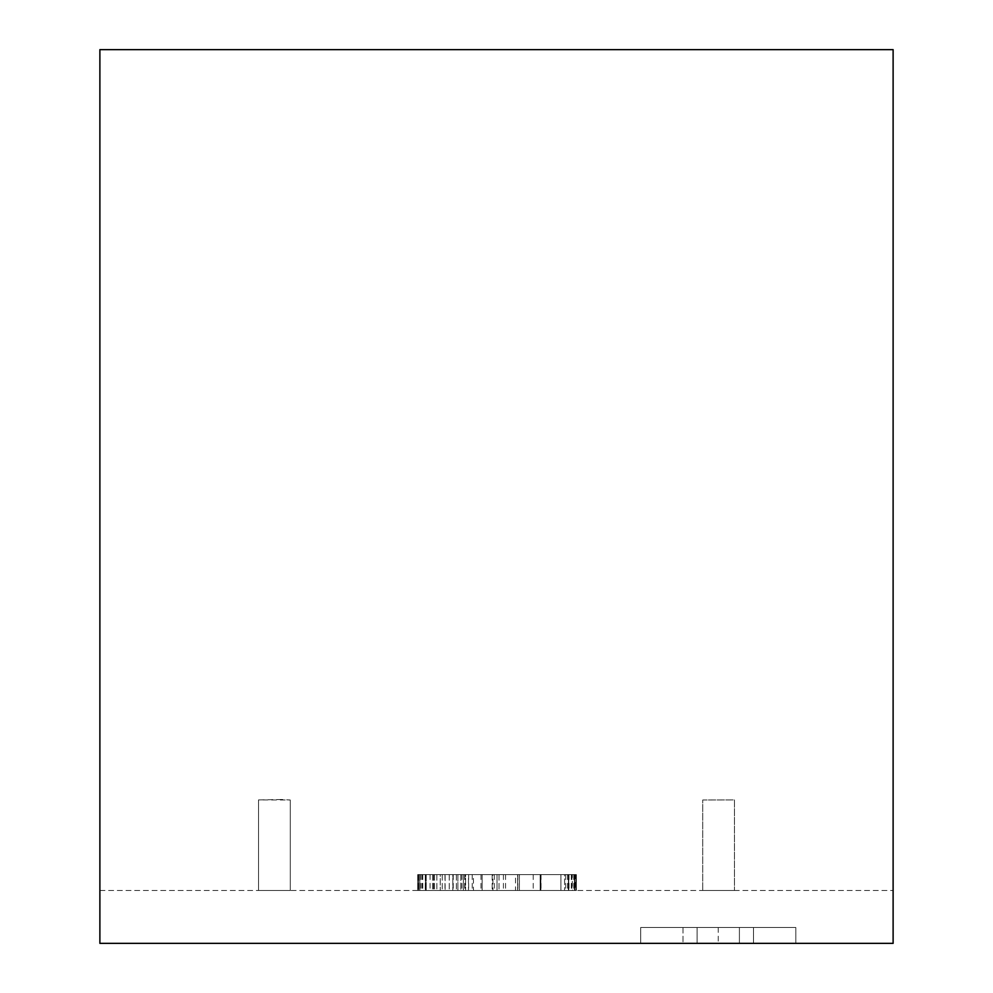 <?xml version="1.0" encoding="UTF-8"?>
<svg xmlns="http://www.w3.org/2000/svg" width="993" height="993" viewBox="0 0 993 993"><rect width="100%" height="100%" fill="white"/><g stroke="black" fill="none" stroke-linecap="round" stroke-linejoin="round"><path stroke-width="0.74" stroke-dasharray="4.96 3.72" d="M281.59 799.502L258.528 799.911L258.528 890.473L258.528 799.911L290.266 799.998L281.59 799.502M258.528 890.473L290.266 890.473L290.266 799.998L290.266 890.473L258.528 890.473M734.472 890.473L702.734 890.473L702.734 799.998L734.472 799.911L734.472 890.473L734.472 799.911L702.734 799.998L702.734 890.473L734.472 890.473M99.883 890.473L893.117 890.473L99.883 890.473L99.883 49.65L893.117 49.65L99.883 49.65L893.117 49.65L893.117 943.35L99.883 943.35L99.883 49.65L99.883 890.473M453.218 874.61L575.828 874.61L575.828 890.473L417.705 890.473L576.35 890.473L417.705 890.473L576.35 890.473L417.705 890.473L575.828 890.473L533.229 890.473L575.828 890.473L564.607 890.473L575.828 890.473L575.828 874.61L575.828 890.473L575.828 874.61L540.85 874.61L540.85 890.473L540.85 874.61L453.218 874.61L453.218 890.473M572.291 890.473L417.705 890.473L576.35 890.473L572.291 890.473L572.291 874.61L492.9 874.61L492.9 890.473M468.485 890.473L564.57 890.473L460.826 890.473L505.549 890.473L460.826 890.473L468.485 890.473L468.485 874.61L473.438 874.61L473.438 890.473M425.463 874.61L576.35 874.61L417.705 874.61L494.303 874.61L417.705 874.61L417.705 890.473L576.35 890.473L417.705 890.473L417.705 874.61L425.463 874.61L425.463 890.473M739.4 943.35L640.696 943.35L795.815 943.35L640.696 943.35L795.815 943.35L739.4 943.35L739.4 927.487L795.815 927.487L753.501 927.487L753.501 943.35L795.815 943.35L753.501 943.35L753.501 927.487L795.815 927.487L795.815 943.35L795.815 927.487L795.815 943.35L795.815 927.487L640.696 927.487L795.815 927.487L795.815 943.35L795.815 927.487L739.4 927.487L739.4 943.35L739.4 927.487L640.696 927.487L640.696 943.35L697.098 943.35L640.696 943.35L640.696 927.487L697.098 927.487L640.696 927.487L640.696 943.35L640.696 927.487L640.696 943.35L640.696 927.487L739.4 927.487L739.4 943.35L739.4 927.487L640.696 927.487L640.696 943.35L640.696 927.487L697.098 927.487L697.098 943.35L697.098 927.487L739.4 927.487L739.4 943.35M718.249 927.487L718.249 943.35M753.501 927.487L753.501 943.35L753.501 927.487L795.815 927.487L753.501 927.487M795.815 927.487L795.815 943.35L795.815 927.487M697.098 927.487L697.098 943.35L697.098 927.487M682.998 927.487L682.998 943.35L682.998 927.487M492.9 874.61L515.504 874.61L515.504 890.473M515.504 874.61L576.35 874.61L575.456 874.61L575.456 890.473M575.456 874.61L572.291 874.61M574.388 874.61L576.35 874.61L576.35 890.473L576.35 874.61L576.35 890.473L576.35 874.61L574.686 874.61L574.724 890.473L574.686 874.61L568.741 874.61L568.741 890.473L568.741 874.61L426.196 874.61L426.196 890.473L426.196 874.61L574.463 874.61L574.463 890.473L574.463 874.61L576.35 874.61L574.724 874.61L574.724 890.473L574.724 874.61L568.567 874.61L568.567 890.473L568.567 874.61L574.388 874.61L574.388 890.473M574.289 874.61L574.289 890.473M569.001 874.61L569.001 890.473M567.599 874.61L567.599 890.473M565.737 874.61L565.737 890.473M480.997 874.61L480.997 890.473M430.056 874.61L430.056 890.473M420.908 874.61L420.908 890.473M494.303 874.61L494.303 890.473M425.327 874.61L425.327 890.473M425.364 874.61L425.364 890.473M418.636 874.61L568.704 874.61L568.704 890.473L568.704 874.61L568.704 890.473L568.704 874.61L440.271 874.61L440.271 890.473L440.271 874.61L463.396 874.61L463.396 890.473L463.396 874.61L465.593 874.61L465.593 890.473L465.593 874.61L457.872 874.61L457.872 890.473L457.872 874.61L452.845 874.61L452.845 890.473L452.845 874.61L419.878 874.61L419.878 890.473L419.878 874.61L417.705 874.61L417.705 890.473L417.705 874.61L426.196 874.61L417.705 874.61L418.636 874.61L418.636 890.473M422.099 874.61L422.099 890.473M473.438 874.61L575.828 874.61L418.276 874.61L482.126 874.61L482.126 890.473L482.126 874.61L575.828 874.61L418.276 874.61L482.126 874.61L482.126 890.473L482.126 874.61L517.8 874.61L517.8 890.473L517.8 874.61L540.155 874.61L540.155 890.473L540.155 874.61L575.828 874.61L575.828 890.473L575.828 874.61L568.368 874.61L568.368 890.473L568.368 874.61L564.607 874.61L564.607 890.473L564.57 874.61L519.389 874.61L519.389 890.473M422.77 874.61L422.77 890.473M445.125 874.61L568.567 874.61L444.988 874.61L503.426 874.61L445.125 874.61L445.125 890.473M499.032 874.61L499.032 890.473L499.032 874.61M503.426 874.61L503.426 890.473M444.988 874.61L444.988 890.473M560.921 874.61L560.921 890.473L497.034 890.473L560.921 890.473L560.921 874.61L497.034 874.61L560.921 874.61L560.921 890.473L560.921 874.61L540.316 874.61L540.316 890.473L497.034 890.473L540.316 890.473L540.316 874.61L517.626 874.61L517.626 890.473L517.626 874.61L497.034 874.61L497.034 890.473L497.034 874.61L560.921 874.61L560.921 890.473L560.921 874.61M541.048 874.61L541.048 890.473M453.007 874.61L453.007 890.473M433.147 874.61L433.147 890.473L433.147 874.61M425.699 874.61L425.699 890.473M418.239 874.61L418.239 890.473L418.239 874.61M425.265 874.61L425.265 890.473L425.265 874.61L574.463 874.61L574.463 890.473L574.463 874.61L576.35 874.61L576.35 890.473L576.35 874.61L568.704 874.61L568.704 890.473L568.704 874.61L417.705 874.61L417.705 890.473L417.705 874.61L425.265 874.61M492.18 874.61L492.18 890.473L492.18 874.61M456.346 874.61L456.346 890.473L456.346 874.61M442.27 874.61L442.27 890.473L442.27 874.61M436.846 874.61L436.846 890.473L436.846 874.61M434.549 874.61L434.549 890.473L434.549 874.61M433.519 874.61L433.519 890.473L433.519 874.61M432.749 874.61L432.749 890.473L432.749 874.61M425.898 874.61L425.898 890.473L425.898 874.61M418.276 874.61L418.276 890.473L418.276 874.61M418.81 874.61L418.81 890.473L418.81 874.61M449.258 874.61L449.258 890.473L449.258 874.61M519.364 874.61L519.364 890.473M519.389 874.61L460.826 874.61L505.549 874.61L460.826 874.61L460.826 890.473L460.826 874.61L468.485 874.61M461.894 874.61L461.894 890.473M464.724 874.61L464.724 890.473M505.549 874.61L505.549 890.473M464.885 874.61L464.885 890.473M468.646 874.61L468.646 890.473M472.209 874.61L472.209 890.473M574.488 874.61L574.488 890.473M571.335 874.61L571.335 890.473M533.229 874.61L533.229 890.473M571.968 874.61L571.968 890.473M573.755 874.61L573.755 890.473M568.468 874.61L568.468 890.473M574.724 874.61L568.704 874.61L576.35 874.61L574.724 874.61L574.724 890.473M540.85 874.61L540.85 890.473M575.828 874.61L575.828 890.473L575.828 874.61M482.126 874.61L482.126 890.473M497.034 874.61L497.034 890.473L497.034 874.61M540.316 874.61L540.316 890.473L540.316 874.61"/><path stroke-width="1.49" d="M99.883 943.35L99.883 49.65L893.117 49.65L893.117 943.35L99.883 943.35"/></g></svg>
